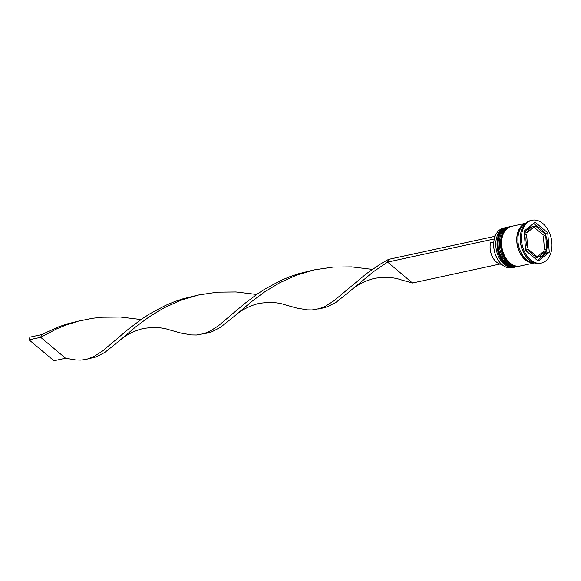 <?xml version="1.0" encoding="UTF-8"?>
<svg xmlns="http://www.w3.org/2000/svg" width="581" height="581" viewBox="0 0 581 581"><rect width="100%" height="100%" fill="white"/><g stroke="black" fill="none" stroke-linecap="round" stroke-linejoin="round"><path stroke-width="0.87" d="M505.623 227.643L503.524 228.101A20.291 13.784 77.8 0 0 493.727 243.148A20.291 13.784 77.8 0 0 496.973 258.124A20.291 13.784 77.8 0 0 502.158 264.762A20.291 13.784 77.8 0 0 512.122 267.761L514.221 267.311A20.291 13.784 -102.2 0 1 504.257 264.304A20.291 13.784 -102.2 0 1 495.796 243.221A20.291 13.784 -102.2 0 1 505.623 227.643A20.291 13.784 -102.2 0 1 506.312 227.52M514.904 267.137A20.291 13.784 -102.2 0 1 514.221 267.311M518.397 266.381A20.291 13.784 -102.2 0 1 517.715 266.556A20.291 13.784 -102.2 0 1 507.75 263.549A20.291 13.784 -102.2 0 1 499.29 242.459A20.291 13.784 -102.2 0 1 509.116 226.888A20.291 13.784 -102.2 0 1 509.806 226.764M532.051 220.257L530.889 220.504A21.918 14.888 77.8 0 0 520.3 236.765A21.918 14.888 77.8 0 0 523.808 252.931A21.918 14.888 77.8 0 0 529.414 260.099A21.918 14.888 77.8 0 0 540.177 263.346L541.339 263.091A21.918 14.888 77.8 0 0 551.95 246.271A21.918 14.888 77.8 0 0 542.814 223.496A21.918 14.888 77.8 0 0 532.051 220.257A21.918 14.888 77.8 0 0 521.44 237.07A21.918 14.888 77.8 0 0 530.576 259.845A21.918 14.888 77.8 0 0 541.339 263.091M509.116 226.888L507.947 227.142A20.291 13.784 77.8 0 0 498.12 242.713A20.291 13.784 77.8 0 0 506.588 263.803A20.291 13.784 77.8 0 0 516.545 266.802L517.715 266.556M525.732 223.286L511.44 226.387A20.291 13.784 77.8 0 0 501.614 241.957A20.291 13.784 77.8 0 0 510.074 263.04A20.291 13.784 77.8 0 0 520.039 266.047L534.331 262.946M525.667 223.344A20.291 13.784 77.8 0 0 516.734 239.343A20.291 13.784 77.8 0 0 525.209 259.765A20.291 13.784 77.8 0 0 534.251 262.917M525.239 223.779A20.291 13.784 77.8 0 0 517.911 240.323A20.291 13.784 77.8 0 0 526.371 259.511A20.291 13.784 77.8 0 0 533.678 262.706M533.961 227.156L542.618 234.433L544.942 233.925A15.426 10.48 77.8 0 0 540.998 228.885A15.426 10.48 77.8 0 0 536.147 226.532L534.208 226.953M493.806 242.081L490.567 242.785A15.099 10.255 77.8 0 0 496.392 262.016A15.099 10.255 77.8 0 0 501.737 264.391M496.944 258.066A19.965 13.566 -102.2 0 1 496.908 258.015A19.965 13.566 -102.2 0 1 493.719 243.279A19.965 13.566 -102.2 0 1 493.719 243.214M536.851 256.896L536.212 257.412L538.536 256.904A15.426 10.48 77.8 0 0 539.96 256.744A15.426 10.48 77.8 0 0 546.263 250.716L543.939 251.217L537.105 256.693M536.212 257.412A15.426 10.48 77.8 0 0 537.636 257.252L539.96 256.744M527.337 251.943A15.426 10.48 77.8 0 1 526.117 249.924L528.441 249.416A15.426 10.48 77.8 0 0 537.243 256.817L534.912 257.318A15.426 10.48 77.8 0 1 533.169 256.846M524.403 234.659L526.604 234.187A15.426 10.48 77.8 0 0 527.671 247.775L525.471 248.247M527.12 232.632L534.854 226.437A15.426 10.48 77.8 0 0 533.423 226.597A15.426 10.48 77.8 0 0 527.12 232.632L524.796 233.141A15.426 10.48 77.8 0 1 531.099 227.106L533.423 226.597M538.536 256.904L546.263 250.716M528.441 249.416L537.243 256.817M526.604 234.187L527.671 247.775M544.942 233.925L536.147 226.532M538.224 261.094L549.263 252.241L547.738 232.821L535.166 222.254L524.12 231.107L525.652 250.527L538.224 261.094M520.3 236.765L520.264 237.397A20.291 13.784 77.8 0 0 523.51 252.372L523.808 252.931M537.396 260.397L546.939 252.742L549.263 252.241M545.588 235.603L545.406 233.33L543.722 231.906M537.89 227.004L533.663 223.453M545.406 233.33L547.738 232.821M546.939 252.742L546.656 249.191M543.388 236.075L544.462 249.67L546.786 249.162A15.426 10.48 77.8 0 0 545.719 235.574L543.388 236.075M546.786 249.162L545.719 235.574M495.462 235.479A15.099 10.255 77.8 0 0 494.003 236.525M494.322 238.951L387.6 262.089L412.481 283.005L400.708 279.73C394.339 277.457 386.481 276.883 377.12 278.016C372.014 278.35 358.659 283.063 350.779 290.551L336.087 302.273L327.481 306.732L323.13 307.981L312.048 309.934L307.305 309.855L296.847 308.083L285.075 304.8C278.706 302.527 270.84 301.953 261.486 303.086C256.381 303.42 243.025 308.133 235.138 315.621L220.446 327.343L211.847 331.802L207.49 333.051L196.414 335.005L191.665 334.925L181.214 333.153L169.441 329.87C163.072 327.597 155.207 327.03 145.853 328.156C140.747 328.49 127.384 333.203 119.504 340.691L104.812 352.413L96.206 356.872L85.291 359.537L80.781 360.075L76.031 359.995L65.573 358.223L40.692 337.307L41.6 334.612L58.347 326.936L67.207 323.907L80.737 320.567M499.965 264.043L412.481 283.005M495.135 236.278L388.5 259.395L380.715 263.883L366.488 273.636L333.937 300.784L325.222 306.369L318.504 308.954M350.779 290.551L373.278 271.806L387.6 262.089L388.5 259.395M196.378 295.497L182.841 298.837L173.988 301.866L165.425 305.461L149.448 314.023L142.098 318.809L128.793 328.817L102.663 350.924L93.948 356.509L87.23 359.094M256.686 294.465L236.009 291.96L217.541 292.156L198.971 294.894L180.981 300.21L164.154 307.785L148.932 316.994L135.533 326.987L119.504 340.691M312.012 270.419L298.481 273.767L289.621 276.796L281.066 280.391L265.081 288.953L257.732 293.739L244.427 303.747L218.296 325.854L209.581 331.439L202.871 334.024M372.319 269.395L351.65 266.89L333.174 267.078L314.604 269.824L296.615 275.14L279.795 282.715L264.573 291.923L251.174 301.917L235.138 315.621M141.052 319.535L120.376 317.03L101.907 317.226L92.59 318.265L78.224 321.199L65.348 325.28L56.756 328.817L40.692 337.307L29.05 339.827L29.958 337.133L41.6 334.612M29.05 339.827L53.939 360.743L65.573 358.223M507.133 227.316A20.291 13.784 77.8 0 0 507.017 227.345A20.291 13.784 77.8 0 0 497.191 242.916A20.291 13.784 77.8 0 0 505.652 263.999A20.291 13.784 77.8 0 0 515.616 267.006A20.291 13.784 77.8 0 0 515.732 266.984M515.848 266.955A20.291 13.784 -102.2 0 1 505.884 263.956A20.291 13.784 -102.2 0 1 497.423 242.865A20.291 13.784 -102.2 0 1 507.249 227.294L507.017 227.345C494.511 229.132 493.545 255.052 505.296 263.941C508.629 266.679 512.064 267.703 515.616 267.006L516.204 266.875M510.626 226.561A20.291 13.784 77.8 0 0 510.51 226.583A20.291 13.784 77.8 0 0 500.684 242.161A20.291 13.784 77.8 0 0 509.145 263.244A20.291 13.784 77.8 0 0 519.109 266.251A20.291 13.784 77.8 0 0 519.225 266.221M519.341 266.2A20.291 13.784 -102.2 0 1 509.377 263.193A20.291 13.784 -102.2 0 1 500.916 242.11A20.291 13.784 -102.2 0 1 510.743 226.532L510.51 226.583C498.004 228.377 497.038 254.296 508.789 263.186C512.115 265.924 515.558 266.948 519.109 266.251L519.697 266.12M533.895 262.794A20.132 13.675 -102.2 0 1 525.253 259.627A20.132 13.675 -102.2 0 1 516.843 239.604A20.132 13.675 -102.2 0 1 525.398 223.612"/></g></svg>

